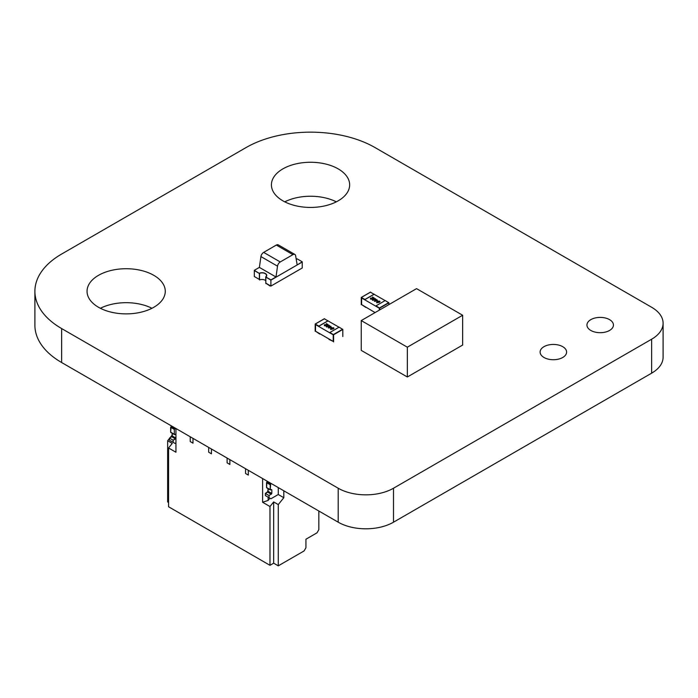 <?xml version="1.0" encoding="UTF-8"?>
<svg xmlns="http://www.w3.org/2000/svg" width="698" height="698" viewBox="0 0 698 698"><rect width="100%" height="100%" fill="white"/><g stroke="black" fill="none" stroke-linecap="round" stroke-linejoin="round"><path stroke-width="1.05" d="M375.07 147.592L651.635 307.268A39.079 22.563 180 0 1 663.1 323.235A39.079 22.563 180 0 1 651.635 339.202L393.506 488.225A39.079 22.563 180 0 1 338.198 488.225L61.633 328.557A91.246 52.682 180 0 1 34.9 291.302A91.246 52.682 180 0 1 61.633 254.046L246.01 147.592A91.246 52.682 180 0 1 375.07 147.592M663.1 323.235L663.1 357.202A39.079 22.563 180 0 1 651.635 373.168L393.506 522.191A39.079 22.563 180 0 1 338.198 522.191L61.633 362.524A91.246 52.682 180 0 1 34.9 325.268L34.9 291.302M336.314 201.835A39.114 22.58 0 0 0 284.767 201.835M282.882 200.823A39.114 22.58 0 0 0 325.504 205.718A39.114 22.58 0 0 0 349.654 184.857A39.114 22.58 0 0 0 310.54 162.268A39.114 22.58 0 0 0 271.426 184.857A39.114 22.58 0 0 0 282.882 200.823M590.822 330.451A13.245 7.643 0 0 0 605.262 332.108A13.245 7.643 0 0 0 613.437 325.041A13.245 7.643 0 0 0 600.193 317.398A13.245 7.643 0 0 0 586.948 325.041A13.245 7.643 0 0 0 590.822 330.451M151.946 308.28A39.114 22.58 0 0 0 100.39 308.28M98.505 307.268A39.114 22.58 0 0 0 141.136 312.163A39.114 22.58 0 0 0 165.278 291.302A39.114 22.58 0 0 0 126.163 268.721A39.114 22.58 0 0 0 87.049 291.302A39.114 22.58 0 0 0 98.505 307.268M543.995 357.489A13.245 7.643 0 0 0 558.426 359.147A13.245 7.643 0 0 0 566.61 352.08A13.245 7.643 0 0 0 553.357 344.437A13.245 7.643 0 0 0 540.112 352.08A13.245 7.643 0 0 0 543.995 357.489M254.308 270.327L259.377 273.468L254.308 270.327L259.377 267.404L260.93 256.585L277.525 266.165L275.972 277.193L297.174 264.952L295.629 255.712A3.909 2.26 -60 0 0 294.861 254.456L278.266 244.876A3.909 2.26 -60 0 0 276.312 245.068L292.907 254.648A3.909 2.26 -60 0 1 294.861 254.456M292.907 254.648L280.247 261.959L263.652 252.379L276.312 245.068M277.525 266.165A3.909 2.26 -60 0 1 280.247 261.959M260.93 256.585A3.909 2.26 -60 0 1 263.652 252.379M259.377 279.436L254.308 276.504L254.308 270.545L259.377 273.468L259.377 279.436M269.978 285.979L265.833 283.161L270.353 285.761M265.694 276.905L265.877 283.606L265.694 276.905A4.441 2.565 0 0 0 266.488 275.44A4.441 2.565 0 0 0 264.106 273.171A4.441 2.565 0 0 0 259.516 273.337L259.333 273.232A4.694 2.713 180 0 1 264.202 273.031A4.694 2.713 180 0 1 266.749 275.44A4.694 2.713 180 0 1 265.877 277.01M265.694 280.579A4.441 2.565 0 0 0 259.516 279.942L259.516 273.337M259.333 273.232L259.516 279.942M259.377 267.404L275.972 276.984L270.903 279.907L265.833 276.984L270.903 280.125L275.972 276.984M259.377 273.258A4.616 2.67 180 0 1 264.193 273.031A4.616 2.67 180 0 1 266.723 275.405A4.616 2.67 180 0 1 265.833 276.984M270.903 279.907L265.833 277.193L265.833 283.161L270.903 286.084L270.903 280.125L302.243 262.029L297.174 264.952L302.243 261.811L297.174 258.888A4.616 2.67 180 0 1 296.214 259.202A4.694 2.713 180 0 0 297.226 258.914L297.034 258.81A4.441 2.565 0 0 1 296.188 259.071M302.243 261.811L302.243 267.988L270.903 286.084M328.976 339.394L333.225 341.418L315.522 331.201L315.522 324.605L333.225 334.822L329.901 332.475L333.592 334.77L342.805 329.447L342.805 336.576M333.225 341.418L333.225 334.822L333.225 341.418M333.592 341.898L333.592 334.77M329.901 332.475L339.123 327.153L342.805 329.447M319.763 334.072L315.522 331.201L315.522 324.605L318.838 326.088L315.191 324.029L315.156 331.253M339.027 327.214L324.369 318.803M328.06 320.766L318.838 326.088M318.838 326.516L329.901 332.902L318.838 326.516M328.06 320.879L318.838 326.202M330.791 329.369L331.306 328.051L333.592 327.755L333.941 328.261L333.077 329.072L330.442 328.924M331.306 328.051L333.592 327.755L333.941 328.261M326.106 325.765L324.439 325.704L324.352 324.779L327.318 324.587L326.324 323.602L328.13 324.64L324.71 324.98L324.771 325.53L326.106 325.765M324.439 325.704L324.352 324.779L327.318 324.587M324.71 324.98L324.771 325.634L326.018 325.809M329.866 326.83L330.896 326.236L330.573 326.83L331.786 327.528L328.409 327.955L329.866 326.83L328.261 327.868M326.533 326.917L327.048 325.591L329.334 325.294L329.683 325.809L328.819 326.62L326.184 326.463M327.048 325.591L329.334 325.294L329.683 325.809M330.791 329.482L331.306 328.156M333.592 327.859L333.941 328.374M324.439 325.818L324.352 324.884M324.71 325.085L324.771 325.634L324.71 325.085M328.034 324.692L326.324 323.602M330.573 326.83L331.69 327.58M330.224 326.629L330.896 326.35M326.533 327.022L327.048 325.704M329.334 325.408L329.683 325.914M333.443 328.252L331.672 329.29L330.931 328.985M333.269 328.043L332.719 328.976L330.922 329.037M330.992 327.484L329.229 327.72L330.224 327.039L330.992 327.484L329.229 327.615M329.194 325.8L327.414 326.839L326.673 326.524M329.02 325.591L328.47 326.516L326.673 326.577M331.114 329.299L331.655 328.252L333.269 327.938M326.856 326.839L327.406 325.8L329.02 325.486M375.07 312.591L361.616 304.59L361.616 297.994L379.319 308.211L375.995 305.864L379.686 308.158L388.899 302.836L388.899 304.607M379.319 310.139L379.319 308.211L379.319 310.139M379.686 309.929L379.686 308.158M375.995 305.864L385.217 300.541L388.899 302.836M365.857 307.46L361.616 304.59L361.616 297.994L364.932 299.477L361.285 297.418L361.25 304.642M385.122 300.594L370.464 292.192M374.154 294.155L364.932 299.477M364.932 299.904L375.995 306.291L364.932 299.904M374.154 294.268L364.932 299.59M376.885 302.757L377.4 301.44L379.686 301.143L380.035 301.649L379.171 302.461L376.527 302.313M377.4 301.44L379.686 301.143L380.035 301.649M372.2 299.154L370.533 299.093L370.446 298.159L373.413 297.976L372.418 296.99L374.224 298.029L370.804 298.369L370.865 298.919L372.2 299.154M370.533 299.093L370.446 298.159L373.413 297.976M370.804 298.369L370.865 299.023L372.113 299.198M375.96 300.219L376.99 299.625L376.667 300.219L377.88 300.917L374.503 301.344L375.96 300.219L374.355 301.257M372.627 300.306L373.142 298.98L375.428 298.683L375.777 299.198L374.913 300.009L372.278 299.852M373.142 298.98L375.428 298.683L375.777 299.198M376.885 302.862L377.4 301.545M379.686 301.248L380.035 301.763M370.533 299.198L370.446 298.273M370.804 298.474L370.865 299.023L370.804 298.474M374.128 298.081L372.418 296.99M376.667 300.219L377.784 300.969M376.318 300.018L376.99 299.73M372.627 300.41L373.142 299.084M375.428 298.796L375.777 299.302M379.538 301.641L377.766 302.679L377.025 302.374M379.363 301.431L378.813 302.365L377.016 302.426M377.086 300.873L375.323 301.108L376.318 300.428L377.086 300.873L375.323 301.004M375.288 299.189L373.509 300.227L372.767 299.913M375.114 298.98L374.564 299.904L372.767 299.966M377.208 302.688L377.749 301.641L379.363 301.327M372.95 300.227L373.5 299.189L375.114 298.866M171.106 432.428L174.797 434.557L175.948 434.426L174.334 434.296L174.334 429.401L175.442 428.232L174.334 429.401L174.334 434.296L174.334 429.401L170.644 427.272L174.334 429.401L175.442 428.232M175.486 434.165L174.797 434.557L170.644 432.167L171.106 426.469L174.797 428.598L171.106 426.469L171.752 426.103L170.644 427.272L170.644 432.167L170.644 427.272L174.334 429.401M175.948 442.89L175.024 443.422L169.492 440.229L175.024 443.422L175.948 442.89L175.024 443.422L173.183 442.358L173.183 440.229L175.948 438.1L173.183 440.229L175.486 438.902L171.795 436.774L175.486 438.902L175.948 438.1L172.258 435.971L171.795 436.774L175.486 438.902M169.492 438.1L169.492 440.229L175.024 443.422L169.492 440.229L169.492 438.1L169.492 440.229L173.183 442.358L173.183 440.229L169.492 438.1L171.795 436.774L169.492 438.1L173.183 440.229L169.492 438.1L171.795 436.774L172.258 433.318L172.258 435.971L175.948 438.1L172.258 435.971L171.795 436.774M283.807 490.79L283.807 497.709L278.275 494.516L270.903 498.773L278.275 494.516L283.807 497.709L283.807 490.79L283.807 497.709L278.275 494.516L278.275 487.597L278.275 494.516L270.903 498.773L269.053 497.709L269.053 495.58L271.819 493.451L271.819 489.778L270.205 489.647L271.819 489.778L270.205 489.647L270.205 484.752L266.523 482.623L266.523 487.518L266.985 481.821L266.523 482.623L270.205 484.752L266.523 482.623L266.653 487.815L270.205 489.647L266.985 487.789M271.313 483.583L270.667 483.95L266.985 481.821L270.667 483.95L270.205 489.647L270.205 484.752L271.313 483.583L270.667 483.95L266.985 481.821L266.523 482.623M269.053 497.709L269.053 495.58L269.053 497.709L265.371 495.58L270.903 498.773L265.371 495.58L265.371 493.451L268.137 491.322L268.137 488.67L268.137 492.387M269.053 495.58L271.819 493.451L271.819 489.778L271.819 493.451L268.137 491.322L271.819 493.451L269.053 495.58L265.371 493.451L267.674 492.125L271.356 494.254L267.674 492.125L268.137 488.67L268.137 491.322L265.371 493.451L265.371 495.58L265.371 493.451L269.053 495.58L265.371 493.451M245.548 468.707L245.548 473.497L248.314 475.094L245.548 473.497L245.548 468.707L245.548 473.497L248.314 475.094L248.314 470.304L248.314 475.094L245.548 473.497L245.548 468.707M227.112 458.062L227.112 462.853L229.878 464.449L227.112 462.853L227.112 458.062L227.112 462.853L229.878 464.449L229.878 459.659L229.878 464.449L227.112 462.853L227.112 458.062M208.676 447.418L208.676 452.208L211.442 453.805L208.676 452.208L208.676 447.418L208.676 452.208L211.442 453.805L211.442 449.015L211.442 453.805L208.676 452.208L208.676 447.418M190.231 436.774L190.231 441.564L192.997 443.16L190.231 441.564L190.231 436.774L190.231 441.564L192.997 443.16L192.997 438.37L192.997 443.16L190.231 441.564L190.231 436.774M269.908 498.206L268.137 500.414L268.137 497.177L268.137 500.414L269.908 498.206L268.137 500.414L262.605 502.263L269.978 506.521L269.978 565.31L168.567 506.757L168.567 447.976L168.567 506.757L269.978 565.31L273.668 563.181L278.275 565.842L304.084 550.94L305.933 547.747L304.084 550.94L278.275 565.842L278.275 504.593L283.807 497.709L278.275 504.593L273.668 501.932L269.978 506.521L269.978 565.31L273.668 563.181L273.668 501.932L278.275 504.593L278.275 565.842L304.084 550.94L305.933 547.747L305.933 539.222L305.933 547.747L305.933 539.222L316.997 532.836L305.933 539.222L316.997 532.836L318.838 529.642L316.997 532.836L318.838 529.642L318.838 511.015M268.137 497.177L268.137 500.414L262.605 502.263L262.605 478.549L262.605 502.263L269.978 506.521L269.978 565.31L168.567 506.757L168.567 447.976L175.948 452.234L168.567 447.976L172.258 443.387L167.651 440.726L167.651 501.967L167.651 440.726L169.492 438.431L167.651 440.726L172.258 443.387L168.567 447.976L175.948 452.234L175.948 428.52M316.622 533.054L305.933 539.231M168.567 502.499L167.651 501.967L168.567 502.499L167.651 501.967L167.651 440.726L169.492 438.431M172.258 434.994L169.989 437.812M416.558 288.64L462.652 315.252L407.335 347.185L361.241 320.574L416.558 288.64M407.335 347.185L407.335 376.99L462.652 345.056L462.652 315.252M407.335 376.99L361.241 350.379L361.241 320.574M171.752 426.103L170.644 427.272M172.258 435.971L172.258 433.318M173.183 442.358L173.183 440.229M271.819 489.778L271.356 489.516M270.667 483.95L270.205 484.752M266.985 481.821L267.631 481.454M248.314 470.304L248.314 475.094L245.548 473.497L248.314 475.094L248.314 470.304M229.878 459.659L229.878 464.449L227.112 462.853L229.878 464.449L229.878 459.659M211.442 449.015L211.442 453.805L208.676 452.208L211.442 453.805L211.442 449.015M192.997 438.37L192.997 443.16L190.231 441.564L192.997 443.16L192.997 438.37M269.978 565.31L273.668 563.181L278.275 565.842L278.275 504.593L283.807 497.709M268.137 500.414L262.605 502.263L269.978 506.521L273.668 501.932L278.275 504.593M278.275 565.842L273.668 563.181L273.668 501.932L269.978 506.521M273.668 563.181L273.668 501.932M168.567 447.976L172.258 443.387L167.651 440.726M278.275 494.516L278.275 487.597M262.605 502.263L262.605 478.549M651.635 373.168L651.635 339.202M393.506 522.191L393.506 488.225M338.198 522.191L338.198 488.225M61.633 362.524L61.633 328.557M342.674 329.203L333.452 334.525M315.287 324.046L324.509 318.724M388.769 302.592L379.546 307.914M361.381 297.427L370.603 292.104M170.644 432.167L174.334 434.296M171.106 426.469L174.797 428.598M270.205 489.647L266.523 487.518M271.356 494.254L267.674 492.125M271.819 493.451L268.137 491.322M324.413 318.707L315.191 324.029M370.507 292.096L361.285 297.418M170.783 432.463L174.465 434.592M270.344 489.944L266.653 487.815"/></g></svg>
